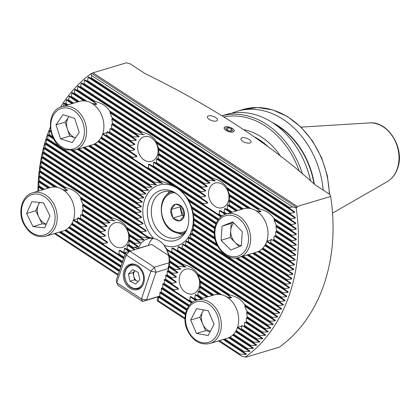 <?xml version="1.0" encoding="UTF-8"?>
<svg xmlns="http://www.w3.org/2000/svg" width="420" height="420" viewBox="0 0 420 420"><rect width="100%" height="100%" fill="white"/><g stroke="black" fill="none" stroke-linecap="round" stroke-linejoin="round"><path stroke-width="0.63" d="M50.715 130.851A158.991 123.239 -106.7 0 0 50.631 131.056L49.618 130.473L49.413 130.993L49.261 134.547A158.991 123.239 -106.7 0 0 48.998 135.251L48.027 134.699L47.728 138.805A158.991 123.239 -106.7 0 0 47.481 139.524L46.557 138.999L46.379 139.54L46.31 143.147A158.991 123.239 -106.7 0 0 46.085 143.876L45.197 143.378L45.035 143.929L45.014 147.562A158.991 123.239 -106.7 0 0 44.809 148.307L43.958 147.829L43.811 148.391L43.832 152.056A158.991 123.239 -106.7 0 0 43.649 152.812L42.835 152.36L42.698 152.933L42.772 156.629A158.991 123.239 -106.7 0 0 42.609 157.4L41.827 156.97L41.706 157.547L41.832 161.28A158.991 123.239 -106.7 0 0 41.69 162.062L40.94 161.653L40.835 162.246L41.018 166.01A158.991 123.239 -106.7 0 0 40.892 166.808L40.173 166.42L40.084 167.018L40.325 170.825A158.991 123.239 -106.7 0 0 40.22 171.633L39.527 171.266L39.459 171.875L67.62 190.297L62.68 189.588M71.715 223.834L117.82 253.995A18.191 14.096 -106.7 0 0 118.996 253.885L119.248 250.399L120.13 250.325L123.27 252.294A18.191 14.096 -106.7 0 0 123.931 251.848L124.446 248.535L124.898 248.173L126.583 249.197A18.191 14.096 -106.7 0 0 127.008 248.593L127.349 245.17L127.612 244.681L128.667 245.291A18.191 14.096 -106.7 0 0 128.793 244.934A18.191 14.096 -106.7 0 0 128.914 244.571L128.998 240.324L129.696 240.702A18.191 14.096 -106.7 0 0 129.759 239.862L129.029 235.079L129.549 235.337A18.191 14.096 -106.7 0 0 129.381 234.35L126.761 228.328L127.549 228.764A18.191 14.096 -106.7 0 0 126.861 227.435C123.921 222.873 119.233 219.807 112.812 218.243A18.191 14.096 -106.7 0 0 111.636 218.353L80.929 198.266A18.191 14.096 -106.7 0 0 80.246 196.938C77.301 192.376 72.613 189.31 66.192 187.745A18.191 14.096 -106.7 0 0 65.016 187.856L39.527 171.266M109.925 222.579L82.934 204.839A18.191 14.096 -106.7 0 0 82.761 203.852L80.661 198.828L114.235 220.794L107.357 219.944A18.191 14.096 -106.7 0 0 106.701 220.39L109.925 222.579L109.473 222.941L104.05 223.041A18.191 14.096 -106.7 0 0 103.624 223.645L107.021 225.944L106.759 226.433L101.966 226.947A18.191 14.096 -106.7 0 0 101.84 227.304A18.191 14.096 -106.7 0 0 101.719 227.666L105.473 230.202L105.367 230.79L100.936 231.541A18.191 14.096 -106.7 0 0 100.873 232.376L105.257 235.326L105.341 236.04L101.084 236.901A18.191 14.096 -106.7 0 0 101.252 237.888L107.09 241.789L107.609 242.786L103.084 243.474A18.191 14.096 -106.7 0 0 103.766 244.802M107.021 225.944L83.076 210.205A18.191 14.096 -106.7 0 0 83.144 209.365L82.493 205.296L109.473 222.941M105.473 230.202L82.047 214.793A18.191 14.096 -106.7 0 0 82.173 214.436A18.191 14.096 -106.7 0 0 82.294 214.074L82.278 210.415L106.759 226.433M218.431 340.935L241.642 356.118L245.343 357.094L246.104 356.869L245.963 357.189L279.316 347.177A163.59 126.803 -106.7 0 0 330.635 196.445L329.936 194.534L315.089 184.821C270.795 144.59 212.069 106.26 144.947 73.516L130.1 63.803L126.357 62.811L93.004 72.823L91.04 73.694L91.723 75.579L91.366 77.837A158.991 123.239 -106.7 0 0 90.725 78.293L88.573 76.965L88.111 77.322L87.602 80.635A158.991 123.239 -106.7 0 0 86.992 81.118L84.961 79.868L84.52 80.241L84.021 83.559A158.991 123.239 -106.7 0 0 83.438 84.058L81.517 82.887L81.102 83.27L80.614 86.594A158.991 123.239 -106.7 0 0 80.057 87.113L78.241 86.005L77.847 86.405L77.369 89.738A158.991 123.239 -106.7 0 0 76.844 90.274L75.122 89.229L74.739 89.639L96.941 104.16L92.006 103.451M101.042 137.702L147.147 167.858A18.191 14.096 -106.7 0 0 148.318 167.748L148.57 164.267L149.457 164.189L152.597 166.162A18.191 14.096 -106.7 0 0 153.253 165.711L153.767 162.398L154.219 162.041L155.909 163.06A18.191 14.096 -106.7 0 0 156.329 162.461L156.676 159.033L156.933 158.55L157.988 159.159A18.191 14.096 -106.7 0 0 158.114 158.802A18.191 14.096 -106.7 0 0 158.235 158.44L158.324 154.192L159.017 154.565A18.191 14.096 -106.7 0 0 159.085 153.731L158.351 148.942L158.876 149.205A18.191 14.096 -106.7 0 0 158.702 148.213L156.083 142.196L156.87 142.627A18.191 14.096 -106.7 0 0 156.188 141.304C153.242 136.736 148.554 133.675 142.133 132.106A18.191 14.096 -106.7 0 0 140.957 132.221L110.25 112.13A18.191 14.096 -106.7 0 0 109.567 110.806C106.622 106.239 101.939 103.178 95.513 101.609A18.191 14.096 -106.7 0 0 94.337 101.724L75.122 89.229M139.246 136.447L112.255 118.708A18.191 14.096 -106.7 0 0 112.088 117.716L109.982 112.697L143.561 134.657L136.684 133.807A18.191 14.096 -106.7 0 0 136.022 134.258L139.246 136.447L138.794 136.81L133.371 136.909A18.191 14.096 -106.7 0 0 132.946 137.508L136.343 139.813L136.08 140.296L131.287 140.81A18.191 14.096 -106.7 0 0 131.161 141.167A18.191 14.096 -106.7 0 0 131.045 141.529L134.799 144.065L134.694 144.653L130.258 145.404A18.191 14.096 -106.7 0 0 130.195 146.239L134.578 149.189L134.668 149.903L130.405 150.764A18.191 14.096 -106.7 0 0 130.573 151.757L136.411 155.657L136.93 156.655L132.405 157.343A18.191 14.096 -106.7 0 0 133.093 158.666M136.343 139.813L112.397 124.068A18.191 14.096 -106.7 0 0 112.466 123.233L111.814 119.159L138.794 136.81M134.799 144.065L111.368 128.662A18.191 14.096 -106.7 0 0 111.494 128.305A18.191 14.096 -106.7 0 0 111.615 127.942L111.599 124.283L136.08 140.296M144.443 134.584L143.561 134.657M157.39 155.232A12.836 9.949 -106.7 0 0 155.122 141.456A12.836 9.949 -106.7 0 0 144.186 136.721A12.836 9.949 -106.7 0 0 138.369 142.79A12.836 9.949 -106.7 0 0 140.632 156.571A12.836 9.949 -106.7 0 0 151.567 161.306A12.836 9.949 -106.7 0 0 157.39 155.232M115.122 220.715L114.235 220.794M128.063 241.369A12.836 9.949 -106.7 0 0 125.801 227.588A12.836 9.949 -106.7 0 0 114.865 222.852A12.836 9.949 -106.7 0 0 109.048 228.926A12.836 9.949 -106.7 0 0 111.311 242.702A12.836 9.949 -106.7 0 0 122.246 247.443A12.836 9.949 -106.7 0 0 128.063 241.369M188.685 300.353A18.191 14.096 -106.7 0 0 189.856 300.242L190.108 296.756L190.995 296.678L194.135 298.651A18.191 14.096 -106.7 0 0 194.791 298.205L195.305 294.893L195.757 294.53L197.447 295.554A18.191 14.096 -106.7 0 0 197.867 294.95L198.214 291.527L198.471 291.039L199.526 291.648A18.191 14.096 -106.7 0 0 199.652 291.291A18.191 14.096 -106.7 0 0 199.773 290.929L199.862 286.681L200.555 287.054A18.191 14.096 -106.7 0 0 200.624 286.219L199.889 281.431L200.413 281.694A18.191 14.096 -106.7 0 0 200.24 280.707L197.621 274.685L198.408 275.121A18.191 14.096 -106.7 0 0 197.726 273.793C194.78 269.231 190.097 266.165 183.671 264.6A18.191 14.096 -106.7 0 0 182.495 264.71L185.981 267.073L178.222 266.301A18.191 14.096 -106.7 0 0 177.56 266.747L180.784 268.937L180.332 269.299L174.909 269.399A18.191 14.096 -106.7 0 0 174.484 270.002L177.881 272.302L177.618 272.79L172.825 273.299A18.191 14.096 -106.7 0 0 172.699 273.656A18.191 14.096 -106.7 0 0 172.583 274.019L176.337 276.56L176.232 277.147L171.796 277.893A18.191 14.096 -106.7 0 0 171.733 278.733L176.117 281.683L176.206 282.392L171.943 283.253A18.191 14.096 -106.7 0 0 172.111 284.245L177.949 288.146L178.469 289.144L173.943 289.832A18.191 14.096 -106.7 0 0 174.631 291.16L192.071 302.568M198.928 287.726A12.836 9.949 -106.7 0 0 196.66 273.945A12.836 9.949 -106.7 0 0 185.724 269.209A12.836 9.949 -106.7 0 0 179.907 275.284A12.836 9.949 -106.7 0 0 182.17 289.06A12.836 9.949 -106.7 0 0 193.106 293.795A12.836 9.949 -106.7 0 0 198.928 287.726M218.006 214.216A18.191 14.096 -106.7 0 0 219.182 214.106L219.429 210.62L220.316 210.546L223.456 212.515A18.191 14.096 -106.7 0 0 224.112 212.069L224.632 208.756L225.083 208.394L226.769 209.417A18.191 14.096 -106.7 0 0 227.194 208.814L227.535 205.391L227.797 204.908L228.853 205.511A18.191 14.096 -106.7 0 0 228.979 205.154A18.191 14.096 -106.7 0 0 229.094 204.797L229.184 200.545L229.882 200.923A18.191 14.096 -106.7 0 0 229.945 200.083L229.21 195.3L229.735 195.562A18.191 14.096 -106.7 0 0 229.567 194.57L226.942 188.548L227.734 188.984A18.191 14.096 -106.7 0 0 227.047 187.656C224.102 183.094 219.418 180.028 212.993 178.463A18.191 14.096 -106.7 0 0 211.822 178.573L215.308 180.936L207.543 180.164A18.191 14.096 -106.7 0 0 206.887 180.611L210.105 182.8L209.654 183.162L204.23 183.262A18.191 14.096 -106.7 0 0 203.805 183.866L207.202 186.17L206.939 186.653L202.151 187.168A18.191 14.096 -106.7 0 0 202.025 187.525A18.191 14.096 -106.7 0 0 201.905 187.887L205.658 190.423L205.553 191.011L201.122 191.762A18.191 14.096 -106.7 0 0 201.054 192.596L205.438 195.547L205.527 196.261L201.264 197.122A18.191 14.096 -106.7 0 0 201.432 198.109L207.27 202.01L207.795 203.007L203.27 203.695A18.191 14.096 -106.7 0 0 203.952 205.023L221.393 216.431M228.249 201.59A12.836 9.949 -106.7 0 0 225.981 187.808A12.836 9.949 -106.7 0 0 215.05 183.073A12.836 9.949 -106.7 0 0 209.228 189.147A12.836 9.949 -106.7 0 0 211.496 202.928A12.836 9.949 -106.7 0 0 222.427 207.664A12.836 9.949 -106.7 0 0 228.249 201.59M198.14 275.683L231.719 297.649L226.779 296.94M241.642 356.118L239.447 354.622A158.991 123.239 -106.7 0 0 240.088 354.165L245.978 354.37L246.44 354.013L243.217 351.824A158.991 123.239 -106.7 0 0 243.826 351.341L249.596 351.467L250.031 351.099L246.797 348.899A158.991 123.239 -106.7 0 0 247.375 348.401L253.034 348.453L253.449 348.07L250.204 345.865A158.991 123.239 -106.7 0 0 250.756 345.345L256.31 345.329L256.709 344.935L253.449 342.72A158.991 123.239 -106.7 0 0 253.974 342.185L259.434 342.106L259.812 341.696L256.536 339.47A158.991 123.239 -106.7 0 0 257.035 338.919L262.406 338.788L262.768 338.368L259.471 336.126A158.991 123.239 -106.7 0 0 259.949 335.559L265.235 335.37L265.582 334.94L262.264 332.687A158.991 123.239 -106.7 0 0 262.715 332.105L267.928 331.868L268.254 331.427L264.915 329.159A158.991 123.239 -106.7 0 0 265.346 328.561L270.491 328.277L270.8 327.826L267.435 325.542A158.991 123.239 -106.7 0 0 267.845 324.928L272.921 324.602L273.215 324.135L245.028 305.618A18.191 14.096 -106.7 0 0 244.346 304.29C241.4 299.728 236.712 296.662 230.291 295.097A18.191 14.096 -106.7 0 0 229.115 295.207L197.621 274.685M270.8 327.826L247.028 312.191A18.191 14.096 -106.7 0 0 246.86 311.204L244.76 306.18L272.921 324.602M268.254 331.427L247.175 317.552A18.191 14.096 -106.7 0 0 247.244 316.717L246.593 312.643L270.491 328.277M265.582 334.94L246.146 322.145A18.191 14.096 -106.7 0 0 246.272 321.788A18.191 14.096 -106.7 0 0 246.393 321.426L246.377 317.767L267.928 331.868M227.462 189.546L261.041 211.512L256.106 210.803M273.215 324.135L269.824 321.836A158.991 123.239 -106.7 0 0 270.212 321.211L275.226 320.843L275.504 320.371L272.087 318.05A158.991 123.239 -106.7 0 0 272.449 317.41L277.405 317.006L277.673 316.522L274.223 314.181A158.991 123.239 -106.7 0 0 274.565 313.53L279.468 313.084L279.715 312.59L276.234 310.233A158.991 123.239 -106.7 0 0 276.56 309.566L281.405 309.089L281.642 308.584L278.129 306.206A158.991 123.239 -106.7 0 0 278.429 305.524L283.227 305.014L283.447 304.5L279.899 302.101A158.991 123.239 -106.7 0 0 280.182 301.408L284.933 300.867L285.138 300.342L281.552 297.917A158.991 123.239 -106.7 0 0 281.815 297.208L286.524 296.641L286.713 296.105L283.085 293.654A158.991 123.239 -106.7 0 0 283.211 293.291A158.991 123.239 -106.7 0 0 283.332 292.934L287.999 292.336L288.173 291.795L284.503 289.312A158.991 123.239 -106.7 0 0 284.729 288.582L289.354 287.957L289.517 287.406L285.805 284.897A158.991 123.239 -106.7 0 0 286.01 284.151L290.598 283.505L290.745 282.944L286.981 280.403A158.991 123.239 -106.7 0 0 287.17 279.647L291.721 278.975L291.853 278.407L288.041 275.83A158.991 123.239 -106.7 0 0 288.209 275.063L292.73 274.37L292.845 273.788L288.981 271.178A158.991 123.239 -106.7 0 0 289.128 270.396L293.617 269.682L293.717 269.094L289.8 266.448A158.991 123.239 -106.7 0 0 289.926 265.65L294.383 264.92L294.467 264.317L290.493 261.634A158.991 123.239 -106.7 0 0 290.593 260.825L295.024 260.075L295.097 259.466L291.055 256.741A158.991 123.239 -106.7 0 0 291.139 255.917L295.544 255.145L295.596 254.525L291.491 251.759A158.991 123.239 -106.7 0 0 291.554 250.919L295.932 250.136L295.969 249.501L291.795 246.687A158.991 123.239 -106.7 0 0 291.832 245.837L296.184 245.033L296.21 244.393L291.958 241.532A158.991 123.239 -106.7 0 0 291.968 240.66L296.305 239.846L296.31 239.195L291.979 236.276A158.991 123.239 -106.7 0 0 291.963 235.394L296.284 234.565L296.268 233.903L274.349 219.482A18.191 14.096 -106.7 0 0 273.667 218.153C270.721 213.591 266.038 210.525 259.613 208.96A18.191 14.096 -106.7 0 0 258.437 209.071L226.942 188.548M296.31 239.195L276.355 226.06A18.191 14.096 -106.7 0 0 276.187 225.067L274.082 220.043L296.284 234.565M296.21 244.393L276.496 231.42A18.191 14.096 -106.7 0 0 276.565 230.58L275.914 226.511L296.305 239.846M295.969 249.501L275.468 236.009A18.191 14.096 -106.7 0 0 275.594 235.652A18.191 14.096 -106.7 0 0 275.714 235.295L275.699 231.635L296.184 245.033M233.095 131.98A5.287 2.263 18.8 0 0 234.181 131.124A5.287 2.263 18.8 0 0 231.215 127.811A5.287 2.263 18.8 0 0 225.262 126.861A5.287 2.263 18.8 0 0 224.175 127.717A5.287 2.263 18.8 0 0 227.141 131.03A5.287 2.263 18.8 0 0 233.095 131.98M216.316 121.002A5.287 2.263 18.8 0 0 217.403 120.146A5.287 2.263 18.8 0 0 214.436 116.834A5.287 2.263 18.8 0 0 208.483 115.878A5.287 2.263 18.8 0 0 207.396 116.739A5.287 2.263 18.8 0 0 210.362 120.052A5.287 2.263 18.8 0 0 216.316 121.002M249.879 142.963A5.287 2.263 18.8 0 0 250.966 142.102A5.287 2.263 18.8 0 0 248 138.789A5.287 2.263 18.8 0 0 242.046 137.839A5.287 2.263 18.8 0 0 240.959 138.695A5.287 2.263 18.8 0 0 243.925 142.007A5.287 2.263 18.8 0 0 249.879 142.963M177.261 194.282A23.909 18.532 -106.7 0 0 163.448 191.856A23.909 18.532 -106.7 0 0 152.607 203.165A23.909 18.532 -106.7 0 0 156.828 228.832A23.909 18.532 -106.7 0 0 177.198 237.652A23.909 18.532 -106.7 0 0 187.388 228.018M169.785 191.394A23.909 18.532 -106.7 0 0 166.646 195.074M187.367 228.086A26.087 20.223 -106.7 0 0 176.463 193.683A26.087 20.223 -106.7 0 0 148.706 202.797A26.087 20.223 -106.7 0 0 160.057 237.505A26.087 20.223 -106.7 0 0 187.052 228.958A26.087 20.223 -106.7 0 0 187.367 228.086M138.815 198.392A36.057 27.951 -106.7 0 0 138.689 198.755A36.057 27.951 -106.7 0 0 138.569 199.112L142.259 201.611L142.112 202.167L137.566 202.844A36.057 27.951 -106.7 0 0 137.408 203.621L141.335 206.267L141.262 206.876L136.857 207.643A36.057 27.951 -106.7 0 0 136.794 208.483L141.031 211.334L141.036 211.995L136.731 212.83A36.057 27.951 -106.7 0 0 136.773 213.733L141.446 216.872L141.556 217.602L137.298 218.463A36.057 27.951 -106.7 0 0 137.471 219.455L142.805 223.025L143.057 223.85L138.768 224.695A36.057 27.951 -106.7 0 0 139.13 225.808L145.688 230.176L146.223 231.184L141.671 231.856A36.057 27.951 -106.7 0 0 142.38 233.2L148.029 236.948L153.883 238.549A20.008 15.508 73.3 0 1 164.173 245.28L166.635 249.118L170.594 251.659A36.057 27.951 -106.7 0 0 171.796 251.564L172.022 248.062L172.924 247.994L176.778 250.435A36.057 27.951 -106.7 0 0 177.629 250.115L178.117 246.782L178.736 246.535L181.372 248.178A36.057 27.951 -106.7 0 0 182.033 247.732L182.553 244.419L183.031 244.078L185 245.285A36.057 27.951 -106.7 0 0 185.535 244.755L186.002 241.411L186.375 241.001L187.913 241.925A36.057 27.951 -106.7 0 0 188.339 241.322L188.711 237.914L189 237.452L190.228 238.172A36.057 27.951 -106.7 0 0 190.559 237.51L190.79 234.014L191.011 233.499L191.998 234.066A36.057 27.951 -106.7 0 0 192.124 233.709A36.057 27.951 -106.7 0 0 192.245 233.347L192.439 229.168L193.247 229.614A36.057 27.951 -106.7 0 0 193.405 228.842L193.289 224.459L193.961 224.816A36.057 27.951 -106.7 0 0 194.024 223.981L193.515 219.34L194.087 219.634A36.057 27.951 -106.7 0 0 194.045 218.726L193.001 213.738L193.52 213.995A36.057 27.951 -106.7 0 0 193.347 213.003L191.494 207.485L192.045 207.769A36.057 27.951 -106.7 0 0 191.683 206.651L188.333 200.151L189.142 200.603A36.057 27.951 -106.7 0 0 188.433 199.259L181.22 190.89L172.21 184.994L160.22 180.799A36.057 27.951 -106.7 0 0 159.023 180.894L162.535 183.272L154.035 182.023A36.057 27.951 -106.7 0 0 153.184 182.343L156.44 184.553L155.815 184.805L149.447 184.285A36.057 27.951 -106.7 0 0 148.78 184.727L151.998 186.916L151.526 187.262L145.814 187.173A36.057 27.951 -106.7 0 0 145.283 187.703L148.554 189.924L148.176 190.339L142.9 190.533A36.057 27.951 -106.7 0 0 142.475 191.137L145.845 193.421L145.551 193.888L140.59 194.287A36.057 27.951 -106.7 0 0 140.254 194.948L143.761 197.327L143.546 197.841L138.815 198.392L47.728 138.805M164.173 245.28A31.71 24.581 -106.7 0 0 191.536 230.811A31.71 24.581 -106.7 0 0 177.277 188.307A31.71 24.581 -106.7 0 0 144.543 200.067A31.71 24.581 -106.7 0 0 153.883 238.549M245.343 357.094A163.59 126.803 -106.7 0 0 289.401 294.688A163.59 126.803 -106.7 0 0 296.142 207.869L296.903 207.638L297.281 206.456L330.635 196.445M296.268 233.903L291.848 230.927A158.991 123.239 -106.7 0 0 291.811 230.024L296.111 229.189L296.079 228.512L291.564 225.477A158.991 123.239 -106.7 0 0 291.501 224.558L295.785 223.713L295.733 223.02L291.118 219.917A158.991 123.239 -106.7 0 0 291.023 218.978L295.297 218.127L295.229 217.423L290.498 214.247A158.991 123.239 -106.7 0 0 290.377 213.287L294.641 212.431L294.546 211.712L289.695 208.457A158.991 123.239 -106.7 0 0 289.543 207.475L292.446 206.887L296.142 207.869M91.04 73.694A163.59 126.803 -106.7 0 0 60.459 107.21M50.248 127.386A163.59 126.803 -106.7 0 0 46.982 136.101A163.59 126.803 -106.7 0 0 37.958 191.2M54.338 233.583L117.957 275.2M38.861 190.927L38.346 186.942L42.682 189.782M39.459 171.875L39.758 175.718A158.991 123.239 -106.7 0 0 39.679 176.547L39.013 176.19L38.955 176.809L39.323 180.7A158.991 123.239 -106.7 0 0 39.265 181.54L38.624 181.204L38.582 181.834L39.023 185.771A158.991 123.239 -106.7 0 0 38.987 186.627L38.367 186.302L38.346 186.942M74.739 89.639L74.282 92.988A158.991 123.239 -106.7 0 0 73.784 93.539L72.145 92.552L71.789 92.972L71.348 96.332A158.991 123.239 -106.7 0 0 70.87 96.899L69.316 95.965L68.555 99.771A158.991 123.239 -106.7 0 0 68.103 100.354L66.623 99.472L65.898 103.299A158.991 123.239 -106.7 0 0 65.468 103.898L64.066 103.063L63.457 106.213M297.281 206.456L93.004 72.823M231.74 113.232A79.905 61.94 73.3 0 1 237.006 111.305A79.905 61.94 73.3 0 1 323.201 190.129M272.155 122.446A72.88 56.49 73.3 0 1 314.37 184.207M222.233 115.742L226.28 114.529A79.905 61.94 73.3 0 1 310.574 180.973M296.903 207.638L91.802 73.463M91.723 75.579L292.446 206.887M178.091 233.205A23.909 18.532 -106.7 0 0 182.742 234.549M245.963 357.189L245.669 356.995M166.635 249.118L169.071 255.05A23.851 18.491 73.3 0 1 169.302 256.079L168.782 255.822L169.895 260.852A23.851 18.491 73.3 0 1 169.916 261.744L169.328 261.44L169.643 265.954A23.851 18.491 73.3 0 1 169.512 266.747L168.735 266.322L168.541 270.501L168.294 271.215L167.359 270.685L167.076 274.806L166.829 275.525L165.89 274.99L165.611 279.111L165.365 279.83L164.425 279.3L164.141 283.421L163.9 284.135L162.96 283.605L162.677 287.726L162.43 288.445L161.495 287.91L161.212 292.031L160.965 292.75L160.025 292.22L159.742 296.342L159.5 297.056L158.56 296.525L158.277 300.647L158.035 301.366L157.395 301.004L184.952 319.027M157.395 301.004L157.159 299.843L158.287 296.531M152.78 238.508A20.008 15.508 -106.7 0 0 148.328 245.39L148.318 245.432M152.875 238.518A20.008 15.508 -106.7 0 0 147.504 238.896A20.008 15.508 -106.7 0 0 138.432 248.362L138.416 248.404M168.551 270.076L168.079 267.76A20.008 15.508 -106.7 0 0 164.378 246.047M134.946 249.448L132.951 248.094L133.198 247.375L137.917 246.818L138.143 246.309L134.668 243.952A23.851 18.491 73.3 0 1 135.03 243.311L140.138 243.002L140.485 242.576L137.198 240.34A23.851 18.491 73.3 0 1 137.708 239.799L143.451 239.904L143.96 239.584L140.742 237.395A23.851 18.491 73.3 0 1 141.461 236.985L148.486 237.935L149.331 237.83L148.029 236.948M86.992 81.118L290.498 214.247M87.602 80.635L290.377 213.287M90.725 78.293L289.695 208.457M91.366 77.837L289.543 207.475M98.359 141.215L159.023 180.894M98.879 140.674L160.22 180.799M188.433 199.259L218.715 219.067M262.973 248.021L289.926 265.65M189.142 200.603L218.264 219.65M262.458 248.561L289.8 266.448M94.537 143.976L153.184 182.343M95.277 143.582L154.035 182.023M191.683 206.651L216.389 222.81M259.376 250.934L289.128 270.396M192.045 207.769L216.085 223.493M258.636 251.328L288.981 271.178M89.234 145.772L148.78 184.727M90.153 145.499L149.447 184.285M193.347 213.003L214.909 227.11M254.252 252.851L288.209 275.063M193.52 213.995L214.741 227.882M253.334 253.124L288.041 275.83M83.717 147.43L145.283 187.703M84.635 147.152L145.814 187.173M194.045 218.726L214.284 231.966M248.734 254.504L287.17 279.647M194.087 219.634L214.274 232.838M247.816 254.783L286.981 280.403M78.199 149.084L142.475 191.137M79.117 148.811L142.9 190.533M194.024 223.981L214.683 237.494M243.217 256.158L286.01 284.151M193.961 224.816L214.877 238.497M242.298 256.436L285.805 284.897M48.998 135.251L53.135 137.954M72.408 150.565L140.254 194.948M49.261 134.547L52.547 136.694M73.505 150.407L140.59 194.287M193.405 228.842L216.647 244.046M237.605 257.754L284.729 288.582M193.247 229.614L217.234 245.306M236.507 257.911L284.503 289.312M47.481 139.524L138.569 199.112M192.245 233.347L283.332 292.934M191.998 234.066L283.085 293.654M46.085 143.876L137.408 203.621M46.31 143.147L137.566 202.844M190.559 237.51L281.815 297.208M190.228 238.172L281.552 297.917M44.809 148.307L136.794 208.483M45.014 147.562L136.857 207.643M188.339 241.322L280.182 301.408M187.913 241.925L279.899 302.101M43.649 152.812L136.773 213.733M43.832 152.056L136.731 212.83M185.535 244.755L278.429 305.524M185 245.285L278.129 306.206M42.609 157.4L137.471 219.455M42.772 156.629L137.298 218.463M182.033 247.732L276.56 309.566M181.372 248.178L276.234 310.233M41.69 162.062L139.13 225.808M41.832 161.28L138.768 224.695M177.629 250.115L274.565 313.53M176.778 250.435L274.223 314.181M40.892 166.808L142.38 233.2M41.018 166.01L141.671 231.856M171.796 251.564L272.449 317.41M170.594 251.659L272.087 318.05M162.677 287.726L189.394 305.204M233.651 334.157L250.756 345.345M162.43 288.445L188.942 305.786M233.137 334.698L250.204 345.865M161.212 292.031L187.063 308.947M230.055 337.066L247.375 348.401M160.965 292.75L186.758 309.624M229.315 337.465L246.797 348.899M159.742 296.342L185.588 313.241M224.931 338.982L243.826 351.341M159.5 297.056L185.419 314.013M224.012 339.26L243.217 351.824M158.277 300.647L184.963 318.103M219.413 340.641L240.088 354.165M158.035 301.366L184.952 318.974M218.495 340.914L239.447 354.622M169.302 256.079L182.495 264.71M169.071 255.05L183.671 264.6M40.22 171.633L65.016 187.856M40.325 170.825L66.192 187.745M80.929 198.266L111.636 218.353M80.246 196.938L112.812 218.243M126.861 227.435L141.461 236.985M127.549 228.764L140.742 237.395M198.408 275.121L229.115 295.207M197.726 273.793L230.291 295.097M244.346 304.29L270.212 321.211M245.028 305.618L269.824 321.836M169.916 261.744L177.56 266.747M169.895 260.852L178.222 266.301M39.679 176.547L55.818 187.105M39.758 175.718L57.698 187.457M82.934 204.839L106.701 220.39M82.761 203.852L107.357 219.944M129.381 234.35L137.708 239.799M129.549 235.337L137.198 240.34M200.413 281.694L219.917 294.457M200.24 280.707L221.797 294.808M246.86 311.204L267.845 324.928M247.028 312.191L267.435 325.542M169.512 266.747L174.484 270.002M169.643 265.954L174.909 269.399M39.265 181.54L48.972 187.892M39.323 180.7L49.896 187.614M83.076 210.205L103.624 223.645M83.144 209.365L104.05 223.041M129.759 239.862L135.03 243.311M129.696 240.702L134.668 243.952M200.555 287.054L213.071 295.244M200.624 286.219L213.995 294.966M247.244 316.717L265.346 328.561M247.175 317.552L264.915 329.159M168.294 271.215L172.583 274.019M168.541 270.501L172.825 273.299M38.987 186.627L43.454 189.551M39.023 185.771L44.378 189.273M82.047 214.793L101.719 227.666M82.294 214.074L101.966 226.947M128.914 244.571L133.198 247.375M128.667 245.291L132.951 248.094M199.526 291.648L207.553 296.898M199.773 290.929L208.478 296.625M246.393 321.426L262.715 332.105M246.146 322.145L262.264 332.687M166.829 275.525L171.733 278.733M167.076 274.806L171.796 277.893M105.257 235.326L78.278 217.675L100.873 232.376M79.963 218.699A18.191 14.096 -106.7 0 0 80.388 218.096L100.936 231.541M127.008 248.593L130.399 250.814M126.583 249.197L129.486 251.092M197.447 295.554L202.036 298.557M197.867 294.95L202.96 298.279M262.768 338.368L244.062 326.051A18.191 14.096 -106.7 0 0 244.487 325.447L259.949 335.559M244.062 326.051L259.471 336.126M80.388 218.096L80.729 214.672L105.367 230.79M244.487 325.447L244.828 322.024L265.235 335.37M165.365 279.83L172.111 284.245M165.611 279.111L171.943 283.253M73.516 219.828L101.252 237.888M76.655 221.797A18.191 14.096 -106.7 0 0 77.311 221.351L101.084 236.901M123.931 251.848L125.549 252.903M123.27 252.294L125.302 253.622M194.135 298.651L196.523 300.216M194.791 298.205L197.442 299.938M237.615 327.175L240.755 329.149A18.191 14.096 -106.7 0 0 241.411 328.703L257.035 338.919M240.755 329.149L256.536 339.47M77.311 221.351L77.826 218.038L105.341 236.04M241.411 328.703L241.925 325.39L262.406 338.788M163.9 284.135L174.631 291.16M164.141 283.421L173.943 289.832M71.936 223.445A18.191 14.096 -106.7 0 0 72.377 223.388L103.084 243.474M118.996 253.885L124.079 257.213M117.82 253.995L123.837 257.927M189.856 300.242L192.707 302.101M236.035 330.792A18.191 14.096 -106.7 0 0 236.476 330.74L253.974 342.185M235.814 331.186L253.449 342.72M72.377 223.388L72.466 222.411M236.476 330.74L236.56 329.758M76.844 90.274L94.337 101.724M77.369 89.738L95.513 101.609M110.25 112.13L140.957 132.221M109.567 110.806L142.133 132.106M156.87 142.627L211.822 178.573M156.188 141.304L212.993 178.463M227.734 188.984L258.437 209.071M227.047 187.656L259.613 208.96M273.667 218.153L291.811 230.024M274.349 219.482L291.848 230.927M73.784 93.539L85.139 100.968M74.282 92.988L87.024 101.32M112.255 118.708L136.022 134.258M112.088 117.716L136.684 133.807M158.876 149.205L206.887 180.611M158.702 148.213L207.543 180.164M229.735 195.562L249.239 208.32M229.567 194.57L251.123 208.672M276.187 225.067L291.963 235.394M276.355 226.06L291.979 236.276M70.87 96.899L78.298 101.761M71.348 96.332L79.217 101.483M112.397 124.068L132.946 137.508M112.466 123.233L133.371 136.909M159.017 154.565L203.805 183.866M159.085 153.731L204.23 183.262M229.882 200.923L242.398 209.108M229.945 200.083L243.316 208.834M276.565 230.58L291.968 240.66M276.496 231.42L291.958 241.532M68.103 100.354L72.781 103.415M68.555 99.771L73.7 103.136M111.368 128.662L131.045 141.529M111.615 127.942L131.287 140.81M157.988 159.159L201.905 187.887M158.235 158.44L202.151 187.168M228.853 205.511L236.88 210.767M229.094 204.797L237.799 210.488M275.714 235.295L291.832 245.837M275.468 236.009L291.795 246.687M65.468 103.898L67.263 105.068M65.898 103.299L68.182 104.795M134.578 149.189L107.599 131.544L130.195 146.239M109.289 132.562A18.191 14.096 -106.7 0 0 109.709 131.964L130.258 145.404M155.909 163.06L201.054 192.596M156.329 162.461L201.122 191.762M226.769 209.417L231.362 212.42M227.194 208.814L232.281 212.147M295.596 254.525L273.389 239.915A18.191 14.096 -106.7 0 0 273.808 239.311L291.554 250.919M273.389 239.915L291.491 251.759M109.709 131.964L110.056 128.536L134.694 144.653M273.808 239.311L274.155 235.888L295.932 250.136M102.837 133.691L130.573 151.757M105.977 135.665A18.191 14.096 -106.7 0 0 106.633 135.214L130.405 150.764M152.597 166.162L201.432 198.109M153.253 165.711L201.264 197.122M223.456 212.515L225.845 214.079M224.112 212.069L226.763 213.801M266.936 241.043L270.076 243.012A18.191 14.096 -106.7 0 0 270.732 242.566L291.139 255.917M270.076 243.012L291.055 256.741M106.633 135.214L107.147 131.901L134.668 149.903M270.732 242.566L271.246 239.253L295.544 255.145M148.318 167.748L171.811 183.12A36.057 27.951 -106.7 0 0 168.593 181.892L203.952 205.023M147.147 167.858L168.593 181.892M182.501 190.99A36.057 27.951 -106.7 0 0 179.776 188.328L203.27 203.695M101.262 137.309A18.191 14.096 -106.7 0 0 101.698 137.251L132.405 157.343M219.182 214.106L222.028 215.969M265.356 244.661A18.191 14.096 -106.7 0 0 265.797 244.603L290.593 260.825M265.141 245.049L290.493 261.634M179.776 188.328L171.811 183.12M101.698 137.251L101.787 136.274M265.797 244.603L265.886 243.626M83.438 84.058L291.118 219.917M84.021 83.559L291.023 218.978M80.057 87.113L291.564 225.477M80.614 86.594L291.501 224.558M69.038 227.346L122.372 262.238M69.552 226.805L122.614 261.518M65.216 230.113L120.902 266.543M65.956 229.719L121.149 265.823M59.913 231.908L119.438 270.848M60.832 231.63L119.684 270.133M54.395 233.567L117.973 275.158M55.314 233.289L118.214 274.439M234.024 131.208A5.171 2.216 18.8 0 0 232.57 128.656A5.171 2.216 18.8 0 0 226.963 126.751A5.171 2.216 18.8 0 0 224.338 127.633A5.171 2.216 18.8 0 0 228.175 131.413A5.171 2.216 18.8 0 0 234.024 131.208M231.494 128.835L228.091 127.58L225.776 128.163L226.868 130.006L230.27 131.261L232.585 130.678L231.494 128.835L230.706 131.15M227.22 130.132L228.091 127.58M179.067 204.666A8.558 6.631 -106.7 0 0 175.765 204.225L175.329 204.32A8.558 6.631 -106.7 0 0 171.024 209.386L172.972 218.043L179.755 221.009L184.417 215.528L182.033 206.966A8.558 6.631 -106.7 0 0 179.067 204.666M182.033 206.966L179.508 205.412L175.765 204.225M184.338 215.203A8.558 6.631 -106.7 0 0 182.375 207.401M179.933 220.799A8.558 6.631 -106.7 0 0 184.238 215.738M173.229 218.153A8.558 6.631 -106.7 0 0 179.498 220.899M170.929 209.916A8.558 6.631 -106.7 0 0 172.893 217.723M184.013 216.19L182.033 215.323L179.907 206.871L180.658 205.989M181.188 206.32A9.119 7.067 -106.7 0 0 184.149 215.927M175.329 204.32L171.024 209.386M179.907 206.871L170.846 209.591M182.033 215.323L172.972 218.043M233.819 223.067A12.726 9.865 -106.7 0 0 230.738 230.48L230.265 237.531L221.13 240.272L230.759 250.068L241.332 245.768L242.272 231.667L232.638 221.865L222.07 226.17L221.13 240.272M239.127 257.387L256.489 252.178A22.649 17.556 -106.7 0 0 267.95 235.368A22.649 17.556 -106.7 0 0 243.464 208.787L226.102 214.001A22.649 17.556 73.3 0 1 250.588 240.581A22.649 17.556 73.3 0 1 239.127 257.387C226.984 261.66 212.777 246.157 214.331 231.032C215.329 220.211 221.666 214.977 226.102 214.001M239.211 246.629L230.265 237.531M222.07 226.17L231.205 223.429L230.738 230.48A12.726 9.865 -106.7 0 0 235.084 242.429A12.726 9.865 -106.7 0 0 241.337 245.69M231.205 223.429L233.326 222.563M203.816 309.965A12.726 9.865 -106.7 0 0 202.76 311.598A12.726 9.865 -106.7 0 0 202.718 323.983L205.622 330.697L196.481 333.443L208.184 335.533L214.079 324.198L208.273 310.763L196.571 308.674L190.675 320.008L196.481 333.443M209.806 343.523L227.167 338.31A22.649 17.556 -106.7 0 0 236.308 308.39A22.649 17.556 -106.7 0 0 214.142 294.924L196.781 300.132A22.649 17.556 73.3 0 1 218.946 313.604A22.649 17.556 73.3 0 1 209.806 343.523C200.188 345.377 192.685 340.904 187.294 330.104C181.771 318.166 186.396 302.867 196.781 300.132M210.268 331.527L205.622 330.697M190.675 320.008L199.815 317.268L202.718 323.983A12.726 9.865 -106.7 0 0 210.304 331.454M199.815 317.268L203.627 309.934M88.053 101.619A22.649 17.556 -106.7 0 0 79.364 101.435L62.002 106.648A22.649 17.556 73.3 0 1 70.691 106.827A22.649 17.556 73.3 0 1 86.41 128.714A22.649 17.556 73.3 0 1 75.028 150.04L92.389 144.827A22.649 17.556 -106.7 0 0 103.772 123.501A22.649 17.556 -106.7 0 0 88.053 101.619M55.986 124.877L63.016 114.655L74.634 118.398L79.217 132.363L72.188 142.579L60.569 138.836L55.986 124.877L65.126 122.131L68.954 116.571A12.726 9.865 -106.7 0 0 68.639 117.023A12.726 9.865 -106.7 0 0 67.415 129.113L69.71 136.096L75.39 137.923A12.726 9.865 -106.7 0 1 67.415 129.113L65.126 122.131M69.71 136.096L60.569 138.836M39.438 202.466L35.732 210.751L38.924 217.297A12.726 9.865 -106.7 0 0 46.326 224.144M71.668 199.852A22.649 17.556 -106.7 0 0 50.043 187.572L32.681 192.785A22.649 17.556 73.3 0 1 54.306 205.065A22.649 17.556 73.3 0 1 45.707 236.171L63.068 230.963A22.649 17.556 -106.7 0 0 71.668 199.852M31.894 201.653L43.58 202.913L49.964 216.011L44.662 227.85L32.98 226.59L26.596 213.491L31.894 201.653M46.258 224.296L42.116 223.85L32.98 226.59M39.805 202.508A12.726 9.865 -106.7 0 0 38.383 204.829A12.726 9.865 -106.7 0 0 38.924 217.297L42.116 223.85M35.732 210.751L26.596 213.491M134.831 270.743L133.035 272.617L133.791 276.224A6.4 4.961 -106.7 0 0 137.387 281.258A6.4 4.961 -106.7 0 0 138.065 281.542M132.631 269.635L138.311 272.491L139.823 279.704L135.655 284.062L129.98 281.201L128.468 273.992L132.631 269.635M138.028 281.584L134.547 279.83L129.98 281.201M134.846 270.748A6.4 4.961 -106.7 0 0 133.791 276.224L134.547 279.83M133.035 272.617L128.468 273.992M124.047 270.532A13.214 10.243 -106.7 0 0 126.383 284.718A13.214 10.243 -106.7 0 0 137.639 289.595A13.214 10.243 -106.7 0 0 143.63 283.343A13.214 10.243 -106.7 0 0 141.298 269.157A13.214 10.243 -106.7 0 0 130.042 264.285A13.214 10.243 -106.7 0 0 124.047 270.532M158.198 296.788L142.648 301.455L117.941 285.29L116.755 282.744L141.466 298.909L150.922 271.131L126.215 254.966L116.755 282.744L116.245 280.229L125.701 252.452L126.215 254.966L129.596 251.05L154.303 267.215L169.103 262.773M168.252 268.601L156.004 272.276L146.548 300.053L159.752 296.09M168.599 255.491L151.678 244.424L125.701 252.452M142.648 301.455L146.548 300.053L141.466 298.909L142.648 301.455M156.004 272.276L154.303 267.215L150.922 271.131L156.004 272.276M387.13 181.724C392.028 178.815 395.514 174.363 397.598 168.357C405.2 148.727 388.385 120.845 369.479 122.924A31.201 24.182 73.3 0 1 393.272 137.477A31.201 24.182 73.3 0 1 397.278 168.688A31.201 24.182 73.3 0 1 387.13 181.724L332.546 213.124M237.006 111.305L242.76 109.578A79.905 61.94 73.3 0 1 329.306 194.119M274.79 124.231A72.482 56.185 73.3 0 1 314.008 183.897M305.729 165.044A70.471 54.621 73.3 0 1 310.585 180.983M222.275 115.768A79.905 61.94 73.3 0 1 302.494 174.169M224.196 116.939A78.398 60.769 73.3 0 1 299.418 171.607M244.146 129.691A65.436 50.72 73.3 0 1 280.775 156.492M254.961 137.135A62.921 48.773 73.3 0 1 268.049 146.685M148.328 245.39L138.432 248.362L133.744 247.306M88.573 76.965L294.546 211.712M88.111 77.322L294.641 212.431M101.005 137.76L221.335 216.478M265.104 245.107L294.467 264.317M181.22 190.89L220.889 216.841M264.821 245.579L294.383 264.92M100.721 138.227L172.21 184.994M98.311 141.262L162.535 183.272M188.333 200.151L218.222 219.707M262.411 248.614L293.717 269.094M188.869 201.159L217.907 220.154M262.001 249.002L293.617 269.682M97.902 141.65L161.632 183.341M94.469 144.013L156.44 184.553M191.494 207.485L216.053 223.555M258.562 251.365L292.845 273.788M191.751 208.309L215.843 224.075M257.975 251.633L292.73 274.37M93.875 144.286L155.815 184.805M89.15 145.798L151.998 186.916M193.001 213.738L214.73 227.95M253.244 253.15L291.853 278.407M193.111 214.468L214.62 228.538M252.556 253.355L291.721 278.975M88.457 146.008L151.526 187.262M83.633 147.457L148.554 189.924M193.515 219.34L214.274 232.922M247.727 254.809L290.745 282.944M193.526 220.001L214.284 233.583M247.039 255.014L290.598 283.505M82.945 147.661L148.176 190.339M49.618 130.473L50.799 131.245M78.115 149.111L145.845 193.421M193.289 224.459L214.898 238.591M242.214 256.463L289.517 287.406M193.216 225.067L215.072 239.363M241.521 256.667L289.354 287.957M49.413 130.993L50.972 132.017M77.427 149.321L145.551 193.888M48.027 134.699L53.198 138.08M72.298 150.575L143.761 197.327M192.439 229.168L217.292 245.427M236.397 257.927L288.173 291.795M192.292 229.73L217.822 246.43M235.484 257.985L287.999 292.336M47.838 135.23L53.723 139.083M71.384 150.633L143.546 197.841M46.557 138.999L142.259 201.611M191.011 233.499L286.713 296.105M190.79 234.014L286.524 296.641M46.379 139.54L142.112 202.167M45.197 143.378L141.335 206.267M189 237.452L285.138 300.342M188.711 237.914L284.933 300.867M45.035 143.929L141.262 206.876M43.958 147.829L141.031 211.334M186.375 241.001L283.447 304.5M186.002 241.411L283.227 305.014M43.811 148.391L141.036 211.995M42.835 152.36L141.446 216.872M183.031 244.078L281.642 308.584M182.553 244.419L281.405 309.089M42.698 152.933L141.556 217.602M41.827 156.97L142.805 223.025M178.736 246.535L279.715 312.59M178.117 246.782L279.468 313.084M41.706 157.547L143.057 223.85M40.94 161.653L145.688 230.176M172.924 247.994L277.673 316.522M40.835 162.246L146.223 231.184M172.022 248.062L277.405 317.006M162.776 284.141L191.567 302.978M235.499 331.716L256.31 345.329M162.96 283.605L192.014 302.61M235.783 331.244L256.709 344.935M161.495 287.91L188.9 305.839M233.084 334.745L253.449 348.07M161.311 288.451L188.58 306.29M232.68 335.139L253.034 348.453M160.025 292.22L186.732 309.687M229.241 337.496L250.031 351.099M159.847 292.756L186.522 310.207M228.653 337.769L249.596 351.467M158.56 296.525L185.404 314.087M223.923 339.286L246.44 354.013M158.377 297.061L185.299 314.675M223.235 339.491L245.978 354.37M166.341 248.96L275.504 320.371M40.173 166.42L149.331 237.83M166.824 249.926L275.226 320.843M40.084 167.018L148.486 237.935M168.782 255.822L185.981 267.073M126.761 228.328L143.96 239.584M168.929 256.573L185.099 267.151M127.281 229.325L143.451 239.904M169.328 261.44L180.784 268.937M39.013 176.19L55.666 187.084M129.029 235.079L140.485 242.576M199.889 281.431L219.765 294.436M169.307 262.085L180.332 269.299M38.955 176.809L54.532 187M129.113 235.793L140.138 243.002M199.972 282.145L218.631 294.352M168.735 266.322L177.881 272.302M38.624 181.204L48.888 187.918M128.998 240.324L138.143 246.309M199.862 286.681L212.987 295.27M168.599 266.889L177.618 272.79M38.582 181.834L48.2 188.123M128.893 240.912L137.917 246.818M199.757 287.269L212.299 295.475M167.359 270.685L176.337 276.56M38.367 186.302L43.37 189.578M127.612 244.681L134.909 249.459M198.471 291.039L207.47 296.924M167.176 271.22L176.232 277.147M127.349 245.17L134.221 249.664M198.214 291.527L206.782 297.134M165.89 274.99L176.117 281.683M124.898 248.173L129.402 251.123M195.757 294.53L201.952 298.583M165.711 275.531L176.206 282.392M124.446 248.535L128.756 251.354M195.305 294.893L201.264 298.788M164.425 279.3L177.949 288.146M73.636 219.907L107.09 241.789M120.13 250.325L125.281 253.691M190.995 296.678L196.439 300.242M237.736 327.254L259.812 341.696M164.241 279.836L178.469 289.144M73.306 220.343L107.609 242.786M119.248 250.399L125.097 254.226M190.108 296.756L195.788 300.473M237.4 327.695L259.434 342.106M71.683 223.892L123.811 257.995M77.847 86.405L296.111 229.189M156.083 142.196L215.308 180.936M156.602 143.194L214.421 181.015M72.145 92.552L84.987 100.952M158.351 148.942L210.105 182.8M229.21 195.3L249.086 208.299M71.789 92.972L83.853 100.868M158.434 149.656L209.654 183.162M229.294 196.014L247.952 208.215M69.316 95.965L78.209 101.782M158.324 154.192L207.202 186.17M229.184 200.545L242.309 209.134M68.975 96.395L77.522 101.992M158.219 154.78L206.939 186.653M229.078 201.138L241.621 209.339M66.623 99.472L72.692 103.441M156.933 158.55L205.658 190.423M227.797 204.908L236.791 210.793M66.297 99.913L72.004 103.645M156.676 159.033L205.553 191.011M227.535 205.391L236.103 210.998M64.066 103.063L67.174 105.095M154.219 162.041L205.438 195.547M225.083 208.394L231.273 212.447M63.751 103.514L66.486 105.305M153.767 162.398L205.527 196.261M224.632 208.756L230.585 212.651M102.958 133.77L136.411 155.657M149.457 164.189L207.27 202.01M220.316 210.546L225.761 214.106M267.057 241.122L295.097 259.466M102.627 134.211L136.93 156.655M148.57 164.267L207.795 203.007M219.429 210.62L225.109 214.337M266.726 241.563L295.024 260.075M84.961 79.868L295.229 217.423M84.52 80.241L295.297 218.127M81.517 82.887L295.733 223.02M81.102 83.27L295.785 223.713M78.241 86.005L296.079 228.512M71.4 224.364L123.632 258.536M68.99 227.399L122.346 262.306M68.581 227.787L122.162 262.841M65.142 230.15L120.881 266.611M64.554 230.417L120.698 267.146M59.824 231.934L119.417 270.916M59.136 232.139L119.233 271.451M174.184 192.628A20.323 15.755 -106.7 0 0 161.453 209.774A20.323 15.755 -106.7 0 0 174.221 231.31A20.323 15.755 -106.7 0 0 185.729 231.095M214.924 231.404A21.142 16.385 -106.7 0 0 230.349 256.252A21.142 16.385 -106.7 0 0 248.477 240.529A21.142 16.385 -106.7 0 0 233.053 215.686A21.142 16.385 -106.7 0 0 214.924 231.404M187.766 329.779A21.142 16.385 -106.7 0 0 210.73 341.423A21.142 16.385 -106.7 0 0 216.993 314.423A21.142 16.385 -106.7 0 0 194.03 302.783A21.142 16.385 -106.7 0 0 187.766 329.779M69.636 108.539A21.142 16.385 -106.7 0 0 50.894 123.233A21.142 16.385 -106.7 0 0 65.567 148.696A21.142 16.385 -106.7 0 0 84.31 134.001A21.142 16.385 -106.7 0 0 69.636 108.539M52.385 205.968A21.142 16.385 -106.7 0 0 29.096 195.909A21.142 16.385 -106.7 0 0 24.176 223.54A21.142 16.385 -106.7 0 0 47.465 233.594A21.142 16.385 -106.7 0 0 52.385 205.968M133.214 263.991L130.982 264.658A12.584 9.755 73.3 0 1 137.167 265.314M143.246 275.462A11.828 9.167 -106.7 0 0 131.722 265.298A11.828 9.167 -106.7 0 0 125.045 278.234A11.828 9.167 -106.7 0 0 136.568 288.398A11.828 9.167 -106.7 0 0 143.246 275.462M143.021 284.812A12.584 9.755 73.3 0 1 138.217 288.76L140.448 288.094M242.76 109.578L257.549 107.515L272.78 109.914L287.579 116.623L301.13 127.244L312.669 141.178L321.568 157.631L327.327 175.686L329.627 194.329M369.479 122.924L300.993 127.118M172.132 191.877C156.35 195.505 158.303 226.154 174.436 232.097C177.823 233.552 181.157 233.803 184.433 232.853M271.147 239.894L266.852 241.185M260.81 211.465L258.169 212.258M241.826 326.03L237.531 327.317M231.483 297.602L228.847 298.394M62.002 106.648C44.373 110.759 47.843 145.21 66.019 149.861L75.028 150.04M96.71 104.113L94.07 104.906M107.053 132.542L102.753 133.833M32.681 192.785C21.903 195.594 17.456 211.88 23.73 223.923C29.248 233.945 36.572 238.03 45.707 236.171M67.384 190.25L64.748 191.042M77.726 218.678L73.432 219.97M130.982 264.658C125.827 266.816 123.753 271.346 124.761 278.25C127.176 286.209 131.665 289.716 138.217 288.76"/></g></svg>
